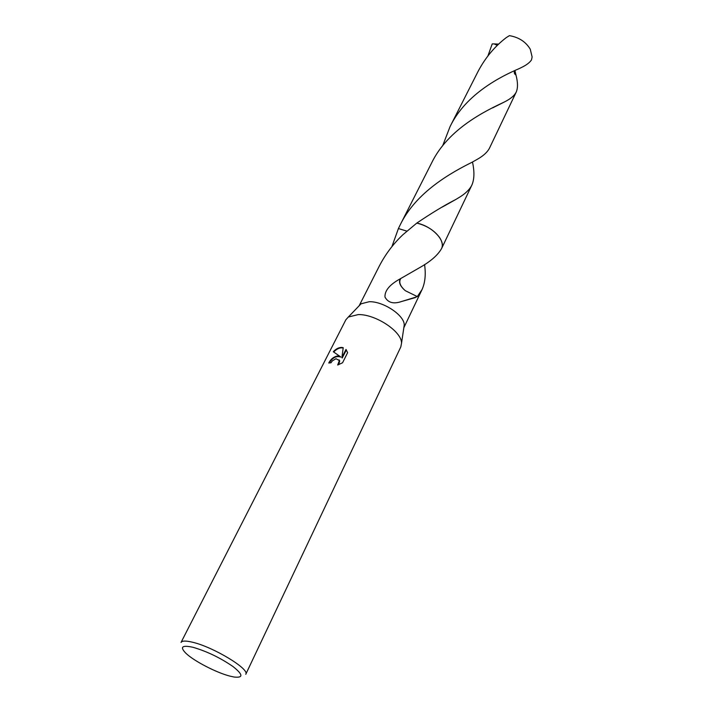 <?xml version="1.0" encoding="UTF-8"?>
<svg xmlns="http://www.w3.org/2000/svg" width="713" height="713" viewBox="0 0 713 713"><rect width="100%" height="100%" fill="white"/><g stroke="black" fill="none" stroke-linecap="round" stroke-linejoin="round"><path stroke-width="1.07" d="M358.282 314.585C375.671 314.13 401.945 331.643 401.526 343.194L400.831 346.875L245.771 674.284C250.067 669.275 213.508 647.065 192.662 642.261C185.941 640.622 182.073 640.684 181.04 642.44L345.841 319.816L348.327 317.018L358.282 314.585M359.209 305.717L361.054 303.8L369.227 301.715C383.407 301.225 404.583 315.431 404.235 325.048L403.843 327.677M337.338 356.019L340.404 356.678L333.292 351.741C335.894 348.898 338.693 347.454 341.696 347.409L343.22 347.668L341.901 357.578L345.992 349.45L347.614 352.677L342.57 362.757L337.668 365.02L339.379 360.546L335.975 358.719L332.329 360.885L331.01 362.757L328.746 363.015C330.734 359.174 333.595 356.839 337.338 356.019M193.054 647.306C206.957 651.379 220.255 657.787 232.955 666.512C243.169 674.605 243.507 678.108 233.962 677.011L229.631 676.04C216.146 672.528 194.194 661.156 186.084 653.456C179.587 646.923 181.904 644.873 193.054 647.306M424.618 264.523L424.788 266.297C425.857 275.343 424.948 283.079 422.069 289.514L417.248 296.697L401.428 301.546C393.505 304.237 388.024 302.731 384.967 297.036C384.663 290.619 389.761 284.54 400.251 278.81L418.691 268.186C430.251 261.805 437.925 255.183 441.695 248.329L471.899 185.023C469.671 189.551 465.331 193.749 458.887 197.617L455.776 199.497C444.76 205.112 431.766 212.973 416.793 223.089C431.766 226.012 445.723 240.361 441.695 248.329C445.723 240.361 431.766 226.012 416.793 223.089L402.934 234.693C393.3 243.784 385.385 254.309 379.191 266.288L359.156 305.77M329.335 362.926C332.561 357.596 336.358 355.644 340.716 357.07L340.404 356.678M339.049 359.833L339.7 360.938L338.711 364.673M346.366 349.905L342.222 357.971L341.901 357.578M343.176 347.962C339.905 347.427 336.768 348.773 333.755 351.999M400.251 278.81C398.451 282.268 400.136 286.225 405.296 290.681L405.296 290.681C400.278 286.252 398.692 282.339 400.537 278.952M417.23 296.555L405.278 290.672M391.892 246.68L398.415 228.552L406.838 231.119M416.793 223.089L416.793 223.089C426.811 225.62 434.422 230.468 439.645 237.616C442.238 241.654 442.933 245.227 441.704 248.329M487.924 55.908L492.22 43.894L494.189 43.912L497.317 45.409M514.946 70.623L515.962 75.008C517.905 82.245 517.995 87.922 516.239 92.048C514.51 95.515 510.784 98.715 505.045 101.638L504.67 101.843C486.952 110.248 448.272 128.233 431.472 163.241L400.082 225.094C416.044 191.94 451.712 172.368 472.095 162.234L477.318 159.293C483.476 155.808 487.567 152.021 489.59 147.93L516.239 92.048M398.407 228.543L400.082 225.094M521.479 67.477C526.426 65.106 529.768 62.566 531.515 59.865L532.121 56.96L530.267 49.206C525.784 41.782 518.832 37.263 509.412 35.65L506.346 37.557C494.715 46.434 485.268 57.762 478.004 71.55L450.037 126.664C465.91 93.653 501.658 76.086 519.385 68.519L521.479 67.477M442.657 145.782L450.037 126.664M472.478 162.029C474.573 171.575 474.377 179.239 471.899 185.023M494.189 43.912L498.681 44.108M404.235 325.048L401.526 343.194M422.069 289.514L403.825 327.757M415.367 297.579L401.428 301.546M361.054 303.8L348.327 317.018M504.67 101.843L492.54 107.921M514.545 70.81C513.921 72.744 514.394 74.143 515.962 75.008M455.776 199.497L442.318 207.037"/></g></svg>
